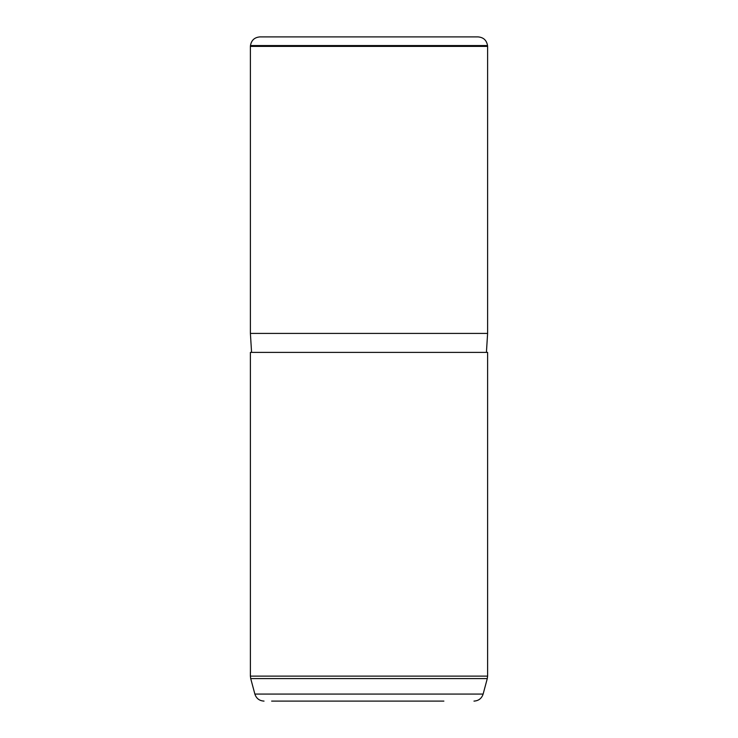 <?xml version="1.0" encoding="UTF-8"?>
<svg xmlns="http://www.w3.org/2000/svg" width="738" height="738" viewBox="0 0 738 738"><rect width="100%" height="100%" fill="white"/><g stroke="black" fill="none" stroke-linecap="round" stroke-linejoin="round"><path stroke-width="1.11" d="M259.914 36.9L478.086 36.9C483.464 37.352 486.619 40.239 487.532 45.562L250.468 45.562C251.381 40.239 254.536 37.352 259.914 36.9L464.728 36.9M487.532 45.562L487.606 46.393L250.394 46.393L250.468 45.562M251.575 352.395L250.394 333.419L487.606 333.419L487.606 46.393M250.394 352.395L487.606 352.395L487.606 676.128L250.394 676.128L250.394 352.395M271.621 701.1L443.879 701.1M307.322 701.1L273.088 701.1M264.029 701.1C259.389 700.823 256.335 698.471 254.868 694.071L483.132 694.071C481.665 698.471 478.611 700.823 473.971 701.1M254.868 694.071L250.717 678.582L487.283 678.582L487.606 676.128M250.394 333.419L250.394 46.393M486.425 352.395L487.606 333.419M483.132 694.071L487.283 678.582M250.717 678.582L250.394 676.128"/></g></svg>
